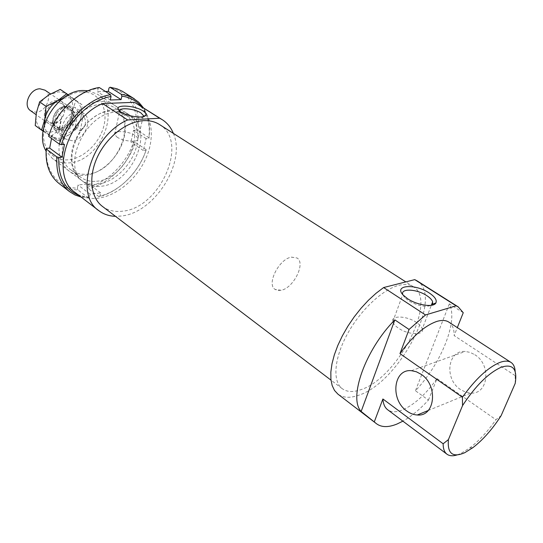 <?xml version="1.0" encoding="UTF-8"?>
<svg xmlns="http://www.w3.org/2000/svg" width="543" height="543" viewBox="0 0 543 543"><rect width="100%" height="100%" fill="white"/><g stroke="black" fill="none" stroke-linecap="round" stroke-linejoin="round"><path stroke-width="0.41" stroke-dasharray="2.71 2.04" d="M65.71 106.374L70.712 107.69C78.911 112.598 71.54 130.055 61.264 130.252L55.943 128.854C47.879 123.906 55.447 106.347 65.71 106.374M44.981 90.165C53.2 95.106 46.128 112.157 35.919 112.204L30.612 110.745M68.065 109.618L72.484 110.772C79.685 115.096 73.162 130.49 64.115 130.673L59.452 129.451C52.345 125.1 59.024 109.618 68.065 109.618M65.445 107.819L69.857 108.987C77.065 113.304 70.57 128.671 61.529 128.834L56.866 127.605C49.759 123.254 56.411 107.806 65.445 107.819M291.306 257.158L297.035 257.979C305.926 263.056 293.695 287.905 281.288 290.24L277.88 290.485L275.097 289.412C266.294 284.356 278.912 259.045 291.306 257.158M75.131 127.354L80.221 130.911C85.957 126.831 86.982 121.564 83.296 115.109L78.158 111.614L75.131 127.354C71.812 131.603 67.902 133.965 63.402 134.46L56.981 132.777L53.879 128.861L56.805 112.856L61.922 116.419C59.981 123.376 58.99 128.732 58.943 132.485L53.879 128.861M56.805 112.856C60.232 108.505 64.23 106.136 68.791 105.749L74.751 107.31L78.158 111.614M61.922 116.419L58.943 132.485M80.221 130.911L83.296 115.109M101.711 104.473C106.666 104.304 111.023 105.437 114.777 107.853C138.506 121.72 116.541 172.789 86.982 174.167C80.975 174.724 75.748 173.38 71.303 170.156C48.578 156.011 72.253 103.842 101.711 104.473M96.552 181.24C126.159 179.665 148.463 128.189 124.788 114.376C121.048 111.96 116.691 110.847 111.722 111.043C82.224 110.582 58.189 163.226 80.88 177.303C85.305 180.52 90.532 181.837 96.552 181.24M85.278 175.24C102.335 173.617 120.146 155.916 124.361 136.775C128.813 117.627 118.313 100.747 100.822 101.453C83.398 101.853 63.579 120.845 59.764 141.2C55.678 161.57 68.18 177.154 85.278 175.24M113.562 109.781C131.087 108.946 141.465 125.874 136.856 145.191C132.485 164.502 114.519 182.462 97.421 184.24C80.276 186.303 67.861 170.712 72.104 150.146C76.081 129.607 96.104 110.31 113.562 109.781M141.166 106.347C147.872 114.743 150.425 125.433 148.809 138.417L149.02 137.82C150.533 126.105 148.66 116.087 143.4 107.758M149.02 137.82L138.024 130.585L136.245 130.137C139.212 108.763 128.053 90.131 109.014 88.007M123.118 91.76C134.99 100.109 139.958 113.046 138.024 130.585M146.019 150.316C138.94 171.982 119.596 191.414 99.987 196.084L98.969 196.695C119.127 191.951 139.015 171.968 146.23 149.705L146.019 150.316L143.332 150.54L146.115 138.608L148.809 138.417M146.115 138.608L133.558 130.306L136.245 130.137M98.969 196.695L88.428 188.76L87.932 187.023C107.48 182.55 126.655 163.395 133.551 141.933L130.87 142.13L133.558 130.306M146.23 149.705L135.322 142.381C128.27 164.461 108.532 184.186 88.428 188.76M81.09 197.055L88.387 197.937L89.405 197.319L90.09 194.123L100.679 192.914L99.987 196.084M100.679 192.914L88.604 183.88L87.932 187.023M89.405 197.319L78.993 195.446M88.387 197.937L77.873 189.921C70.726 189.731 64.461 187.606 59.078 183.534M46.589 148.334C44.533 171.208 58.522 188.014 77.377 188.17L78.036 184.993L88.604 183.88M105.491 91.502L97.475 91.74L98.188 88.292C77.751 91.258 55.725 112.245 49.019 135.675L52.114 135.478L51.544 138.438M133.551 141.933L135.322 142.381M143.332 150.54L130.87 142.13M77.377 188.17L77.873 189.921M49.019 135.675L48.619 136.307M99.254 87.511L98.188 88.292M110.277 100.007L97.475 91.74M64.481 144.438L52.114 135.478M90.09 194.123L78.036 184.993M35.241 125.542L51.252 136.028L60.185 129.01L50.777 132.193L46.257 131.8L42.266 130.062C37.162 126.404 35.193 120.722 36.347 113.012C38.03 105.254 42.211 99.206 48.89 94.882L58.529 91.855L63.063 92.419L66.979 94.326L60.232 89.405M68.296 94.869L75.66 100.143L72.938 98.65L69.857 97.835L67.21 97.699L62.717 98.446M68.683 135.058L57.558 140.603L50.716 136.205L54.707 137.929L59.241 138.302L68.683 135.058C75.124 130.741 79.217 124.822 80.975 117.288C82.305 109.747 80.534 104.032 75.66 100.143L82.231 104.935L80.975 117.288L77.54 128.026L68.683 135.058M60.918 129.763C47.458 131.216 52.142 106.482 65.486 106.476C78.837 105.471 73.943 129.567 60.918 129.763M64.413 107.107C55.413 106.971 48.687 122.413 55.793 126.763L60.327 127.992C69.341 127.951 75.911 112.591 68.696 108.267L64.413 107.107M57.334 102.26C48.347 102.084 41.696 117.424 48.809 121.788L53.336 123.03C62.336 123.03 68.839 107.765 61.617 103.435L57.334 102.26M56.852 100.57C70.176 99.641 65.411 123.58 52.406 123.702C38.987 125.08 43.535 100.516 56.852 100.57M66.979 94.326C71.859 98.215 73.658 103.91 72.368 111.403C70.651 118.883 66.592 124.754 60.185 129.01L71.16 123.573L72.368 111.403L75.755 100.591L66.979 94.326M44.512 124.537C44.933 129.784 47.003 133.673 50.716 136.205L43.06 131.134M71.16 123.573L77.54 128.026M75.755 100.591L82.231 104.935M51.252 136.028L57.558 140.603M137.135 103.794C151.945 113.216 155.352 136.191 146.338 157.361C137.379 178.559 117.145 195.887 97.957 198.188C89.201 199.186 81.62 197.299 75.212 192.541M173.36 133.381C186.317 162.493 154.646 212.686 121.537 215.999L115.483 216.331M398.8 285.346C404.745 283.874 409.598 284.335 413.366 286.718C438.052 300.557 397.279 378.498 360.824 389.677C353.113 392.406 346.916 392.073 342.219 388.679C332.425 381.457 334.02 358.618 347.12 334.502C360.145 310.379 382.51 289.378 398.8 285.346M159.547 124.557C189.358 141.791 160.165 208.091 122.65 211.173C114.831 212.164 108.091 210.575 102.43 206.408M71.961 140.691L65.683 139.022C55.97 133.069 65.425 111.62 77.798 111.77L83.615 113.317C93.511 119.222 84.362 140.494 71.961 140.691M281.138 290.281L275.097 289.412C266.24 284.328 279.054 258.835 291.455 257.124L297.035 257.979C305.981 263.084 293.559 288.109 281.138 290.281M474.813 354.715C491.673 364.76 488.32 394.598 470.733 393.078L465.5 392.107L460.484 389.535C443.998 379.116 447.493 349.882 465.276 351.464L470.116 352.393L474.813 354.715M416.963 280.785C444.439 296.227 399.336 382.51 358.814 395.189C350.14 398.297 343.169 397.938 337.895 394.103M463.254 312.714L449.339 303.89C458.448 321.144 441.201 363.64 415.436 390.756L428.441 400.103C419.888 409.347 411.37 416.366 402.886 421.164M402.777 294.625L404.528 297.421L408.458 300.659C417.771 305.913 425.393 307.467 431.312 305.315L422.305 328.902C421.673 326.798 419.759 324.66 416.562 322.494C406.822 315.68 390.532 315.096 392.765 321.775C393.356 323.811 395.195 325.902 398.297 328.047C408.092 335.051 424.701 335.567 422.305 328.902M119.616 111.098L120.41 112.544L122.032 113.854C127.7 117.797 141.893 119.63 143.25 116.636M116.921 137.006C123.404 141.737 139.795 142.775 138.139 138.424L135.709 135.723C129.234 131.094 113.073 130.008 114.593 134.372L116.921 137.006M116.738 112.15C121.944 111.939 126.505 113.093 130.422 115.611C155.339 130.13 131.739 184.471 100.557 186.283C94.183 186.941 88.658 185.57 83.982 182.163C60.144 167.366 85.672 111.682 116.738 112.15M88.129 90.749L97.319 94.143C122.433 108.824 100 161.753 68.981 162.886C62.649 163.402 57.124 161.936 52.413 158.502L46.06 151.049M81.823 91.842C65.622 92.086 47.451 109.374 44.085 128.08C40.474 146.8 52.189 161.366 68.099 159.818C83.975 158.536 100.448 142.32 104.161 124.646C108.098 106.964 98.079 91.319 81.823 91.842M428.441 400.103L437.013 378.6C425.848 394.299 414.329 404.759 402.451 409.972C396.227 412.415 391.299 412.341 387.654 409.748M437.013 378.6L495.929 419.691L501.121 415.666M457.111 454.932L461.027 453.371L469.709 447.989C478.865 441.004 487.6 431.576 495.929 419.691M515.185 383.453L515.192 371.69M515.11 375.586L454.145 335.588L457.321 327.605M448.817 322.094C452.448 324.571 454.219 329.065 454.145 335.588M449.339 303.89L415.436 390.756M70.712 107.69L50.513 93.932M72.484 110.772L69.857 108.987M83.615 113.317L74.751 107.31M65.683 139.022L56.981 132.777M59.452 129.451L56.866 127.605M55.943 128.854L36.069 114.648M114.777 107.853L124.788 114.376M80.88 177.303L71.303 170.156M55.793 126.763L48.809 121.788M61.617 103.435L68.696 108.267M413.366 286.718L405.831 281.898M428.23 410.494L470.733 393.078M143.142 116.664L138.139 138.424M130.422 115.611L97.319 94.143M472.919 447.622L469.709 447.989M83.982 182.163L52.413 158.502M120.41 112.544L118.91 110.439M114.593 134.372L119.657 111.315M404.528 297.421L403.096 294.985M392.765 321.775L402.763 294.564M411.404 370.686L465.276 351.464M342.219 388.679L330.999 380.154"/><path stroke-width="0.81" d="M36.069 114.648L30.612 110.745C22.528 105.763 29.79 88.624 39.992 88.801L44.981 90.165L50.513 93.932M143.4 107.758L138.682 102.159L132.696 97.862L127.286 95.595L122.358 94.489L121.34 94.36L121.87 96.165C129.838 97.19 136.273 100.584 141.166 106.347M121.34 94.36L110.08 87.233L116.969 88.808L122.29 91.258L134.365 98.84M78.993 195.446C64.692 189.622 57.979 176.95 58.848 157.436L56.906 156.954C55.909 172.477 60.137 184.036 69.599 191.652L75.022 194.957L81.09 197.055M56.906 156.954L46.189 148.979L46.589 148.334L49.678 148.103L61.943 157.185L58.848 157.436M69.599 191.652L59.078 183.534C49.583 175.905 45.286 164.386 46.189 148.979M121.87 96.165L121.116 99.613L108.288 91.421L109.014 88.007L110.08 87.233M51.544 138.438L49.678 148.103M108.288 91.421L105.491 91.502M48.619 136.307C55.461 112.143 78.212 90.477 99.254 87.511L110.494 94.706C89.391 97.821 66.443 119.799 59.425 144.173L48.619 136.307M121.116 99.613L110.277 100.007L111.023 96.532L110.494 94.706M59.425 144.173L61.373 144.662C68.269 120.987 90.518 99.668 111.023 96.532M61.373 144.662L64.481 144.438L61.943 157.185M43.06 131.134L41.56 130.137L44.872 119.087L46.033 106.374L57.531 100.788L66.728 93.756L68.296 94.869M62.717 98.446L57.531 100.788C50.818 105.172 46.596 111.274 44.872 119.087L44.512 124.537M66.728 93.756L60.232 89.405L48.89 94.882L39.619 101.894L36.347 113.012L35.241 125.542L41.56 130.137M39.619 101.894L46.033 106.374M134.474 102.308L159.635 118.231L127.653 119.969L102.6 103.564L134.474 102.308L162.276 119.698C167.278 122.922 170.977 127.483 173.36 133.381M159.635 118.231L162.276 119.698M330.999 380.154L102.43 206.408C90.6 197.564 88.149 176.523 97.577 156.655C106.93 136.768 126.729 121.476 143.508 120.655C149.63 120.356 154.979 121.659 159.547 124.557L405.831 281.898M406.816 411.024C410.162 413.474 413.651 414.798 417.268 414.988C435.187 416.963 438.391 385.272 421.137 374.303L416.338 371.751L411.404 370.686C393.308 368.711 389.996 399.662 406.816 411.024M414.743 279.631L456.127 305.818L425.502 314.954L383.636 287.546L414.743 279.631L416.963 280.785L458.244 306.89L463.254 312.714L457.321 327.605M456.127 305.818L458.244 306.89M402.886 421.164L397.008 424.029C388.428 427.511 381.641 427.45 376.638 423.839L361.149 411.458L394.842 319.888L409.055 329.465L399.967 353.629C412.341 336.45 424.612 325.719 436.776 321.436C441.771 319.936 445.789 320.153 448.817 322.094L511.004 362.419C508.262 360.667 504.467 360.701 499.621 362.534C487.77 367.611 475.369 379.177 462.419 397.232L462.548 405.607C475.546 385.781 488.442 372.987 501.223 367.224C512.897 363.518 517.547 368.928 515.185 383.453L501.121 415.666C492.46 429.153 483.06 439.81 472.919 447.622L464.76 452.699C452.679 457.959 447.228 453.595 448.409 439.613L443.142 443.78C443.149 448.803 444.425 452.271 446.957 454.192C449.455 456.005 452.842 456.249 457.111 454.932M432.649 301.84L431.325 305.302L432.452 304.209L432.649 301.84C431.977 299.811 430.002 297.734 426.737 295.609C416.793 288.93 400.381 288.136 402.763 294.564L402.777 294.625M429.14 292.908C434.895 296.729 437.149 300.082 435.893 302.96C433.714 307.698 417.323 305.302 407.705 298.779L403.096 294.985C393.404 284.953 415.103 283.473 429.14 292.908M143.25 116.636L143.4 115.544L140.922 112.937C134.515 108.546 118.645 107.134 119.616 111.098M142.965 110.928C145.449 112.55 146.379 113.982 145.741 115.218C144.282 118.768 127.496 116.623 120.811 111.973L118.91 110.439C112.693 104.317 134.094 104.874 142.965 110.928M46.06 151.049C32.974 130.177 57.958 89.724 83.636 90.498L88.129 90.749M515.192 371.69C514.961 367.224 513.563 364.136 511.004 362.419M399.967 353.629L462.419 397.232M443.142 443.78L382.903 398.983L374.385 421.612M446.957 454.192L387.654 409.748C384.844 407.623 383.263 404.033 382.903 398.983M462.548 405.607L448.409 439.613M409.055 329.465L425.502 314.954M361.149 411.458C348.253 398.195 365.229 349.767 394.842 319.888M376.638 423.839L337.895 394.103L334.502 390.451L332.146 385.489L330.904 379.299L330.843 372.023L331.983 363.83L334.312 354.918L337.794 345.511L342.341 335.879L347.839 326.268L354.145 316.963L361.075 308.207L368.432 300.252L376.027 293.301L383.636 287.546M115.483 216.331C109.123 216.128 103.564 214.234 98.812 210.65L75.212 192.541C49.97 176.285 66.796 118.204 102.6 103.564M98.812 210.65C73.719 194.611 91.482 135.363 127.653 119.969M417.268 414.988L428.23 410.494M435.893 302.96L432.452 304.209M143.4 115.544L143.142 116.664M145.741 115.218L143.271 116.602"/></g></svg>
